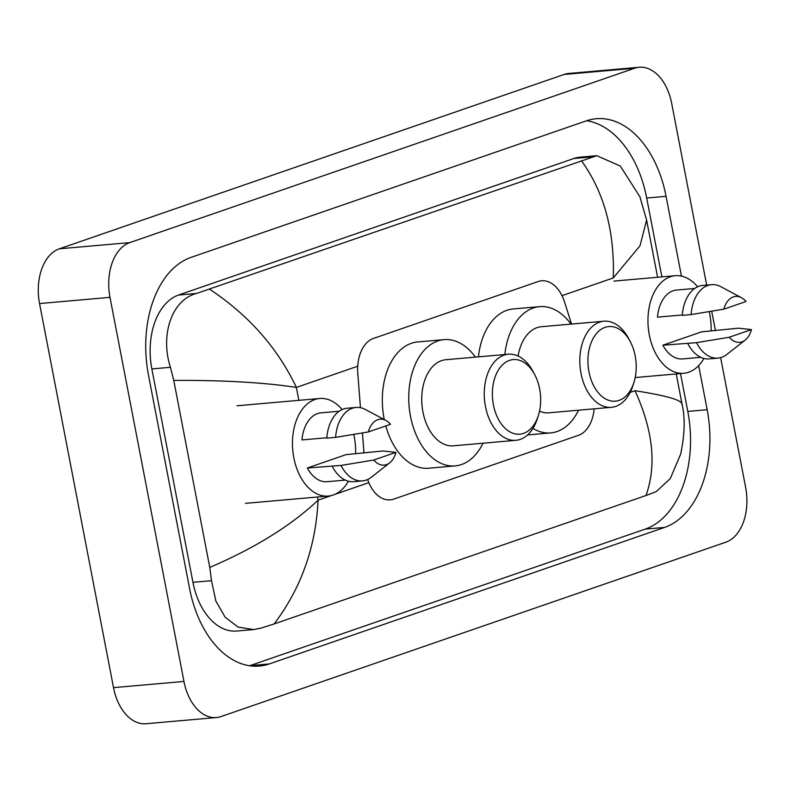 <?xml version="1.0" encoding="UTF-8"?>
<svg xmlns="http://www.w3.org/2000/svg" width="791" height="791" viewBox="0 0 791 791"><rect width="100%" height="100%" fill="white"/><g stroke="black" fill="none" stroke-linecap="round" stroke-linejoin="round"><path stroke-width="1.19" d="M367.637 479.524A34.567 22.178 85 0 0 390.23 499.872A34.567 22.178 85 0 0 393.691 499.131L578.518 435.297A34.567 22.178 85 0 0 594.13 408.828M571.527 324.073L564.576 302.113A34.567 22.178 85 0 0 541.667 280.785A34.567 22.178 85 0 0 538.216 281.527L373.441 338.439A34.567 22.178 85 0 0 357.789 373.53L360.459 407.701M362.426 432.954L363.989 453.045M720.641 357.641L745.646 487.444A46.086 29.564 -95 0 1 725.851 542.191L221.045 716.547A46.086 29.564 -95 0 1 216.437 717.536A46.086 29.564 -95 0 1 183.957 681.447L109.989 297.347A46.086 29.564 -95 0 1 129.783 242.6L634.59 68.253A46.086 29.564 -95 0 1 639.197 67.265A46.086 29.564 -95 0 1 671.678 103.354L706.67 285.086M711.702 311.209L715.44 330.618M216.437 717.536L145.999 723.735A46.086 29.564 -95 0 1 113.518 687.646L39.55 303.556A46.086 29.564 -95 0 1 59.335 248.809L564.141 74.453A46.086 29.564 -95 0 1 568.749 73.464L639.197 67.265M681.437 276.108L666.071 196.316A99.093 63.567 85 0 0 596.236 118.729A99.093 63.567 85 0 0 586.329 120.855L191.017 257.391A99.093 63.567 85 0 0 148.471 375.092L189.563 588.474A99.093 63.567 85 0 0 259.399 666.071A99.093 63.567 85 0 0 269.306 663.946L664.618 527.409A99.093 63.567 85 0 0 707.164 409.708L698.671 365.6M249.61 665.755A99.093 63.567 85 0 0 249.936 665.646L645.248 529.11A99.093 63.567 85 0 0 687.794 411.409L680.507 373.56M661.889 276.89L646.702 198.027A99.093 63.567 85 0 0 586.645 120.746M209.655 289.279C248.611 315.055 277.512 347.773 296.368 387.412C263.828 382.458 222.953 380.125 173.763 380.422L170.431 367.301C160.128 335.611 171.34 299.967 196.534 293.451L596.819 155.689L580.1 157.162A62.222 39.916 85 0 0 573.88 158.497L178.568 295.033A62.222 39.916 85 0 0 151.852 368.942L192.945 582.324A62.222 39.916 85 0 0 236.796 631.04L253.525 629.567L238.081 627.095L225.089 617.118L215.854 600.992L211.513 580.693L209.773 567.424C255.107 547.965 291.207 525.54 318.081 500.169C315.856 546.907 301.203 588.168 274.111 623.961L645.98 495.522C656.757 465.355 653.099 430.423 634.995 390.714C666.971 395.718 682.603 400.276 681.872 404.369M596.819 155.689L620.322 166.08L639.879 196.732L646.603 220.086L639.988 245.803L613.272 277.957C614.745 231.288 604.166 192.253 581.523 160.84M676.226 373.945L681.961 403.687C685.243 417.747 684.808 434.556 680.655 454.093L670.323 478.555L656.293 491.597L645.98 495.522M274.111 623.961L260.981 628.133L253.525 629.577M173.763 380.422L209.773 567.424M353.745 434.397A48.973 31.413 -95 0 1 354.249 436.84A48.973 31.413 -95 0 1 355.574 453.787M348.426 481.235A48.973 31.413 -95 0 1 328.334 496.056A48.973 31.413 -95 0 1 293.817 457.712A48.973 31.413 -95 0 1 319.742 398.496A48.973 31.413 -95 0 1 342.117 409.57M326.831 437.739L301.944 439.934A34.567 22.178 -95 0 1 320.998 412.843L339.22 411.231M368.349 431.955A23.048 14.782 -95 0 1 385.968 420.476A23.048 14.782 -95 0 1 390.546 424.283L368.349 431.955L335.611 437.364A36.87 23.651 -95 0 1 356.019 407.444A36.87 23.651 -95 0 1 365.363 409.491L385.968 420.476M335.611 437.364L326.802 438.145A36.87 23.651 -95 0 1 347.219 408.215L356.019 407.444M389.696 462.834L371.335 477.26A36.87 23.651 -95 0 1 362.496 480.898A36.87 23.651 -95 0 1 341.02 465.444L307.353 468.005L346.132 454.617L382.903 450.979L395.955 452.363A23.048 14.782 -95 0 1 389.696 462.834A23.048 14.782 -95 0 1 373.757 460.026L395.955 452.363M345.281 480.107L327.069 481.709A34.567 22.178 -95 0 1 307.353 468.005M373.757 460.026L341.02 465.444M362.496 480.898L353.686 481.679A36.87 23.651 -95 0 1 332.21 466.215M709.24 311.614A48.973 31.413 -95 0 1 709.745 314.057A48.973 31.413 -95 0 1 711.069 331.004M703.921 358.452A48.973 31.413 -95 0 1 683.829 373.273A48.973 31.413 -95 0 1 649.312 334.929A48.973 31.413 -95 0 1 675.237 275.713A48.973 31.413 -95 0 1 697.613 286.787M682.326 314.956L657.44 317.151A34.567 22.178 -95 0 1 676.493 290.06L694.716 288.448M723.844 309.162A23.048 14.782 -95 0 1 741.464 297.693A23.048 14.782 -95 0 1 746.042 301.5L723.844 309.162L691.107 314.581A36.87 23.651 -95 0 1 711.514 284.661A36.87 23.651 -95 0 1 720.858 286.708L741.464 297.693M691.107 314.581L682.297 315.362A36.87 23.651 -95 0 1 702.715 285.432L711.514 284.661M745.191 340.051L726.83 354.467A36.87 23.651 -95 0 1 717.991 358.115A36.87 23.651 -95 0 1 696.515 342.661L662.848 345.222L701.627 331.834L738.399 328.196L751.45 329.58A23.048 14.782 -95 0 1 745.191 340.051A23.048 14.782 -95 0 1 729.253 337.243L751.45 329.58M700.777 357.324L682.564 358.926A34.567 22.178 -95 0 1 662.848 345.222M729.253 337.243L696.515 342.661M717.991 358.115L709.181 358.896A36.87 23.651 -95 0 1 687.705 343.432M539.63 388.895A37.444 24.017 -95 0 1 538.335 415.582A37.444 24.017 -95 0 1 514.723 433.794A37.444 24.017 -95 0 1 493.416 404.863A37.444 24.017 -95 0 1 504.816 362.861A37.444 24.017 -95 0 1 534.726 374.657A37.444 24.017 -95 0 1 539.63 388.895M538.335 415.582L537.287 418.844A43.208 27.715 -95 0 1 515.91 440.31A43.208 27.715 -95 0 1 485.456 406.475A43.208 27.715 -95 0 1 508.326 354.22A43.208 27.715 -95 0 1 533.124 371.622L534.726 374.657M508.326 354.22L445.808 359.727A43.208 27.715 85 0 0 422.938 411.982A43.208 27.715 85 0 0 453.391 445.817L515.91 440.31M483.014 443.207A63.369 40.648 -95 0 1 455.161 465.899A63.369 40.648 -95 0 1 410.499 416.274A63.369 40.648 -95 0 1 444.038 339.646A63.369 40.648 -95 0 1 475.431 357.117M455.161 465.899L428.742 468.223A63.369 40.648 -95 0 1 385.79 425.924M384.268 419.576A63.369 40.648 -95 0 1 384.08 418.607A63.369 40.648 -95 0 1 417.628 341.969L444.038 339.646M635.183 355.891A37.444 24.017 -95 0 1 633.888 382.577A37.444 24.017 -95 0 1 610.286 400.79A37.444 24.017 -95 0 1 588.969 371.859A37.444 24.017 -95 0 1 600.369 329.857A37.444 24.017 -95 0 1 630.289 341.653A37.444 24.017 -95 0 1 635.183 355.891M633.888 382.577L632.84 385.84A43.208 27.715 -95 0 1 611.473 407.306A43.208 27.715 -95 0 1 581.019 373.471A43.208 27.715 -95 0 1 603.889 321.215A43.208 27.715 -95 0 1 628.687 338.617L630.289 341.653M539.511 411.152A43.208 27.715 85 0 0 548.954 412.813L611.473 407.306M578.567 410.203A63.369 40.648 -95 0 1 550.724 432.895A63.369 40.648 -95 0 1 532.946 428.406M603.889 321.215L541.37 326.723A43.208 27.715 85 0 0 518.115 356.039M504.826 354.536A63.369 40.648 -95 0 1 539.6 306.641A63.369 40.648 -95 0 1 570.993 324.112M478.417 356.86A63.369 40.648 -95 0 1 513.181 308.965L539.6 306.641M357.73 366.213L296.368 387.412L298.86 400.335M317.478 497.015L318.081 500.169L331.706 495.463M634.995 390.714L630.19 392.376M368.824 482.648L334.722 494.424M613.272 277.957L561.996 295.666M634.59 68.253L564.141 74.453M129.783 242.6L59.335 248.809M109.989 297.347L39.55 303.556M183.957 681.447L113.518 687.646M645.248 529.11L664.618 527.409M687.794 411.409L707.164 409.708M249.936 665.646L269.306 663.946M646.702 198.027L666.071 196.316M151.852 368.942L170.431 367.301M178.568 295.033L196.534 293.451M573.88 158.497L591.836 156.915M192.945 582.324L211.513 580.693M646.603 220.086L657.608 277.265M328.334 496.056L245.556 503.343M319.742 398.496L236.964 405.783M683.829 373.273L635.193 377.554M675.237 275.713L613.885 281.112M550.724 432.895L527.577 434.931"/></g></svg>
